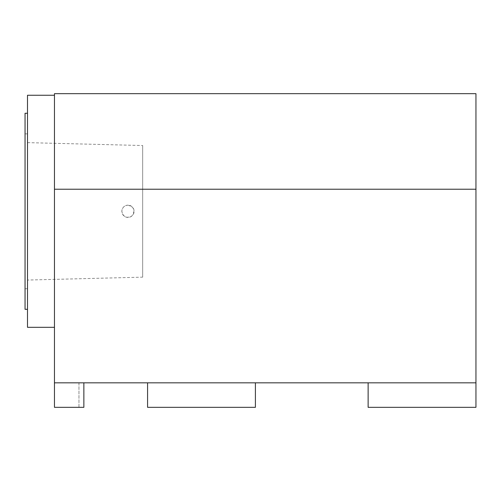 <?xml version="1.0" encoding="UTF-8"?>
<svg xmlns="http://www.w3.org/2000/svg" width="501" height="501" viewBox="0 0 501 501"><rect width="100%" height="100%" fill="white"/><g stroke="black" fill="none" stroke-linecap="round" stroke-linejoin="round"><path stroke-width="0.38" stroke-dasharray="2.5 1.88" d="M127.974 205.166C134.324 207.045 135.589 210.696 131.763 216.106C126.484 218.58 123.177 216.977 121.849 211.29C122.213 207.571 124.254 205.529 127.974 205.166A6.125 6.125 0 0 1 133.279 214.353A6.125 6.125 0 0 1 122.67 214.353A6.125 6.125 0 0 1 127.974 205.166M142.679 277.153L142.679 145.528L142.679 277.153L27.499 280.053L27.499 142.628L27.499 280.053M27.499 142.628L142.679 145.528M27.499 211.29L27.499 309.311L27.499 211.29M54.459 327.322L27.499 327.322L27.499 95.259L54.459 95.259L54.459 327.322L54.459 95.259M475.95 382.827L78.964 382.827L83.861 382.827L83.861 407.332L54.459 407.332L54.459 93.668L475.95 93.668L475.95 407.332L368.129 407.332L368.129 382.827L475.95 382.827L368.129 382.827M255.404 382.827L255.404 407.332L147.576 407.332L147.576 382.827L255.404 382.827L147.576 382.827M78.964 382.827L78.964 407.332L83.861 407.332L78.964 407.332L78.964 382.827M83.861 382.827L83.861 407.332L83.861 382.827L54.459 382.827M54.459 189.234L475.95 189.234M25.05 309.311L25.05 113.27M25.05 211.29L25.05 288.726L25.05 211.29M27.499 133.855L25.05 133.855M27.499 288.726L25.05 288.726"/><path stroke-width="0.75" d="M54.459 95.259L27.499 95.259L27.499 327.322L54.459 327.322M368.129 382.827L368.129 407.332L475.95 407.332L475.95 93.668L54.459 93.668L54.459 189.234L475.95 189.234M147.576 382.827L147.576 407.332L255.404 407.332L255.404 382.827M83.861 382.827L83.861 407.332L54.459 407.332L54.459 382.827L475.95 382.827M54.459 382.827L54.459 189.234M27.499 113.27L25.05 113.27L25.05 309.311L27.499 309.311"/></g></svg>
